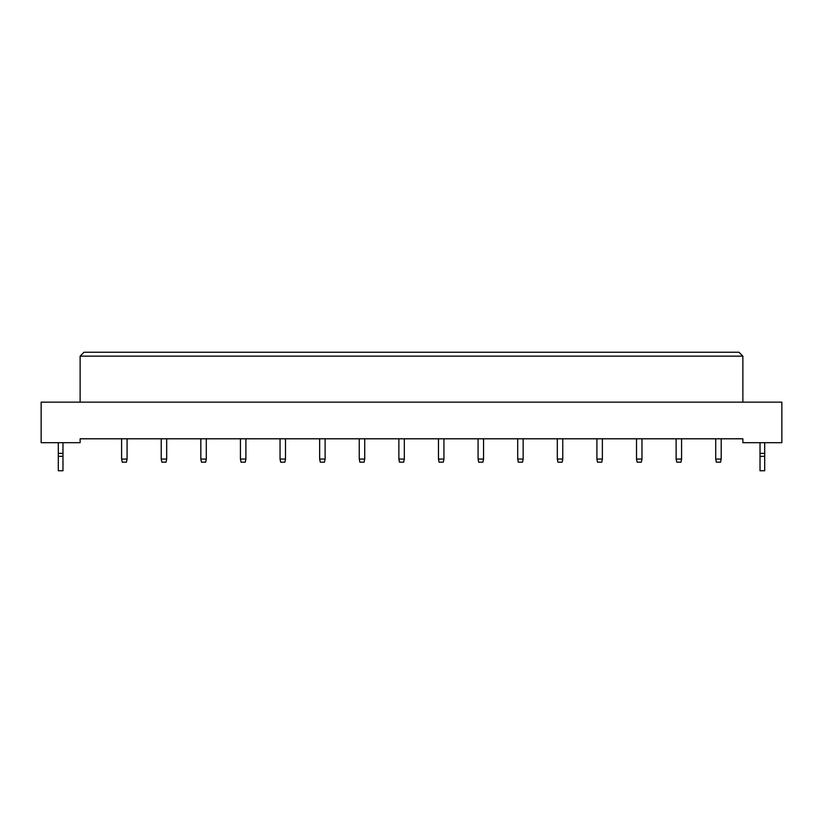<?xml version="1.0" encoding="UTF-8"?>
<svg xmlns="http://www.w3.org/2000/svg" width="823" height="823" viewBox="0 0 823 823"><rect width="100%" height="100%" fill="white"/><g stroke="black" fill="none" stroke-linecap="round" stroke-linejoin="round"><path stroke-width="1.23" d="M742.871 442.692L781.85 442.692L781.85 402.149L41.15 402.149L41.15 442.692L80.129 442.692L80.129 438.793L742.871 438.793L742.871 442.692M742.871 402.149L742.871 356.143L80.129 356.143L80.129 402.149M80.129 356.143L84.028 352.244L738.972 352.244L742.871 356.143M127.071 438.793L127.071 459.059L126.444 462.176L122.236 462.176L121.609 459.059L121.609 438.793M121.609 459.059L127.071 459.059M166.678 438.793L166.678 459.059L166.051 462.176L161.843 462.176L161.226 459.059L161.226 438.793M161.226 459.059L166.678 459.059M206.285 438.793L206.285 459.059L205.668 462.176L201.45 462.176L200.833 459.059L200.833 438.793M200.833 459.059L206.285 459.059M245.892 438.793L245.892 459.059L245.275 462.176L241.057 462.176L240.439 459.059L240.439 438.793M240.439 459.059L245.892 459.059M285.499 438.793L285.499 459.059L284.881 462.176L280.674 462.176L280.046 459.059L280.046 438.793M280.046 459.059L285.499 459.059M62.98 456.333L58.299 456.333L58.299 470.756L62.98 470.756L62.98 453.37L58.299 453.37L58.299 442.692M62.98 453.37L62.98 442.692M58.299 456.333L58.299 453.37M764.701 456.333L760.02 456.333L760.02 470.756L764.701 470.756L764.701 453.37L760.02 453.37L760.02 442.692M764.701 453.37L764.701 442.692M760.02 456.333L760.02 453.37M325.116 438.793L325.116 459.059L324.488 462.176L320.281 462.176L319.653 459.059L319.653 438.793M319.653 459.059L325.116 459.059M364.723 438.793L364.723 459.059L364.095 462.176L359.888 462.176L359.26 459.059L359.26 438.793M359.26 459.059L364.723 459.059M404.33 438.793L404.33 459.059L403.702 462.176L399.494 462.176L398.867 459.059L398.867 438.793M398.867 459.059L404.33 459.059M443.936 438.793L443.936 459.059L443.309 462.176L439.101 462.176L438.474 459.059L438.474 438.793M438.474 459.059L443.936 459.059M483.543 438.793L483.543 459.059L482.916 462.176L478.708 462.176L478.081 459.059L478.081 438.793M478.081 459.059L483.543 459.059M523.15 438.793L523.15 459.059L522.523 462.176L518.315 462.176L517.698 459.059L517.698 438.793M517.698 459.059L523.15 459.059M562.757 438.793L562.757 459.059L562.14 462.176L557.922 462.176L557.305 459.059L557.305 438.793M557.305 459.059L562.757 459.059M602.364 438.793L602.364 459.059L601.747 462.176L597.529 462.176L596.912 459.059L596.912 438.793M596.912 459.059L602.364 459.059M641.971 438.793L641.971 459.059L641.354 462.176L637.136 462.176L636.518 459.059L636.518 438.793M636.518 459.059L641.971 459.059M681.578 438.793L681.578 459.059L680.96 462.176L676.753 462.176L676.125 459.059L676.125 438.793M676.125 459.059L681.578 459.059M721.195 438.793L721.195 459.059L720.567 462.176L716.36 462.176L715.732 459.059L715.732 438.793M715.732 459.059L721.195 459.059"/></g></svg>
